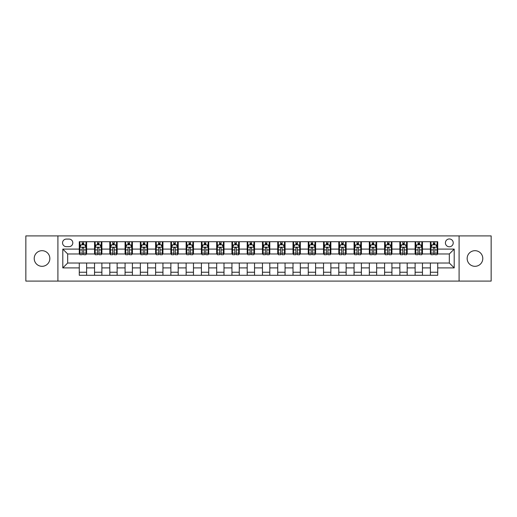 <?xml version="1.0" encoding="UTF-8"?>
<svg xmlns="http://www.w3.org/2000/svg" width="517" height="517" viewBox="0 0 517 517"><rect width="100%" height="100%" fill="white"/><g stroke="black" fill="none" stroke-linecap="round" stroke-linejoin="round"><path stroke-width="0.78" d="M474.968 250.687A7.813 7.813 0 0 0 467.155 258.5A7.813 7.813 0 0 0 474.968 266.313A7.813 7.813 0 0 0 482.788 258.5A7.813 7.813 0 0 0 474.968 250.687M42.032 250.687A7.813 7.813 0 0 0 34.212 258.5A7.813 7.813 0 0 0 42.032 266.313A7.813 7.813 0 0 0 49.845 258.5A7.813 7.813 0 0 0 42.032 250.687M449.325 238.957A3.91 3.91 0 0 0 445.415 242.867A3.91 3.91 0 0 0 449.325 246.777A3.91 3.91 0 0 0 453.228 242.867A3.91 3.91 0 0 0 449.325 238.957M459.09 281.093L491.15 281.093L491.15 235.907L459.09 235.907L459.09 281.093L57.91 281.093L57.91 235.907L25.85 235.907L25.85 281.093L57.91 281.093M66.338 246.654L69.019 246.654A3.787 3.787 0 0 0 72.807 242.867A3.787 3.787 0 0 0 69.019 239.08L66.338 239.08A3.787 3.787 0 0 0 62.551 242.867A3.787 3.787 0 0 0 66.338 246.654M459.09 235.907L57.91 235.907M79.282 267.903L62.796 267.903L62.796 249.097L79.282 249.097L79.282 253.983L67.675 253.983L67.675 263.017L79.282 263.017L79.282 275.29L437.718 275.29L437.718 263.017L449.325 263.017L449.325 253.983L437.718 253.983L437.718 249.097L454.204 249.097L454.204 267.903L437.718 267.903M437.718 249.097L437.718 241.71L79.282 241.71L79.282 249.097M430.39 241.71L430.39 253.983L431.004 253.983M433.324 253.983L434.791 253.983M437.111 253.983L437.718 253.983M430.39 253.983L421.846 253.983M415.125 241.71L415.125 253.983L415.739 253.983M418.059 253.983L419.526 253.983M415.125 253.983L406.575 253.983M399.861 241.71L399.861 253.983L400.475 253.983M402.795 253.983L404.255 253.983M399.861 253.983L391.311 253.983M384.596 241.71L384.596 253.983L385.204 253.983M387.524 253.983L388.991 253.983M384.596 253.983L376.046 253.983M369.332 241.71L369.332 253.983L369.939 253.983M372.259 253.983L373.726 253.983M369.332 253.983L360.782 253.983M354.061 241.71L354.061 253.983L354.675 253.983M356.995 253.983L358.462 253.983M354.061 253.983L345.518 253.983M338.797 241.71L338.797 253.983L339.411 253.983M341.731 253.983L343.198 253.983M338.797 253.983L330.247 253.983M323.532 241.71L323.532 253.983L324.14 253.983M326.466 253.983L327.927 253.983M323.532 253.983L314.982 253.983M308.268 241.71L308.268 253.983L308.875 253.983M311.195 253.983L312.662 253.983M308.268 253.983L299.718 253.983M293.003 241.71L293.003 253.983L293.611 253.983M295.931 253.983L297.398 253.983M293.003 253.983L284.453 253.983M277.732 241.71L277.732 253.983L278.346 253.983M280.666 253.983L282.133 253.983M277.732 253.983L269.189 253.983M262.468 241.71L262.468 253.983L263.082 253.983M265.402 253.983L266.862 253.983M262.468 253.983L253.918 253.983M247.204 241.71L247.204 253.983L247.811 253.983M250.138 253.983L251.598 253.983M247.204 253.983L238.654 253.983M231.939 241.71L231.939 253.983L232.547 253.983M234.867 253.983L236.334 253.983M231.939 253.983L223.389 253.983M216.675 241.71L216.675 253.983L217.282 253.983M219.602 253.983L221.069 253.983M216.675 253.983L208.125 253.983M201.404 241.71L201.404 253.983L202.018 253.983M204.338 253.983L205.805 253.983M201.404 253.983L192.86 253.983M186.139 241.71L186.139 253.983L186.753 253.983M189.073 253.983L190.534 253.983M186.139 253.983L177.59 253.983M170.875 241.71L170.875 253.983L171.482 253.983M173.802 253.983L175.269 253.983M170.875 253.983L162.325 253.983M155.611 241.71L155.611 253.983L156.218 253.983M158.538 253.983L160.005 253.983M155.611 253.983L147.061 253.983M140.346 241.71L140.346 253.983L140.954 253.983M143.274 253.983L144.741 253.983M140.346 253.983L131.796 253.983M125.075 241.71L125.075 253.983L125.689 253.983M128.009 253.983L129.476 253.983M125.075 253.983L116.525 253.983M109.811 241.71L109.811 253.983L110.425 253.983M112.745 253.983L114.205 253.983M109.811 253.983L101.261 253.983M94.546 241.71L94.546 253.983L95.154 253.983M97.474 253.983L98.941 253.983M94.546 253.983L85.996 253.983M79.282 253.983L79.889 253.983M82.209 253.983L83.676 253.983M79.282 263.017L86.61 263.017L86.61 275.29M437.718 263.017L86.61 263.017M86.61 241.71L86.61 253.983M79.282 244.761L79.889 244.761M82.209 244.761L83.676 244.761M85.996 244.761L86.61 244.761M79.282 272.239L86.61 272.239M94.546 263.017L94.546 275.29M101.875 241.71L101.875 253.983M94.546 244.761L95.154 244.761M97.474 244.761L98.941 244.761M101.261 244.761L101.875 244.761M101.875 263.017L101.875 275.29M94.546 272.239L101.875 272.239M109.811 263.017L109.811 275.29M117.139 263.017L117.139 275.29M109.811 272.239L117.139 272.239M117.139 241.71L117.139 253.983M109.811 244.761L110.425 244.761M112.745 244.761L114.205 244.761M116.525 244.761L117.139 244.761M125.075 263.017L125.075 275.29M132.404 263.017L132.404 275.29M125.075 272.239L132.404 272.239M132.404 241.71L132.404 253.983M125.075 244.761L125.689 244.761M128.009 244.761L129.476 244.761M131.796 244.761L132.404 244.761M140.346 263.017L140.346 275.29M147.668 263.017L147.668 275.29M140.346 272.239L147.668 272.239M147.668 241.71L147.668 253.983M140.346 244.761L140.954 244.761M143.274 244.761L144.741 244.761M147.061 244.761L147.668 244.761M155.611 263.017L155.611 275.29M162.939 263.017L162.939 275.29M155.611 272.239L162.939 272.239M162.939 241.71L162.939 253.983M155.611 244.761L156.218 244.761M158.538 244.761L160.005 244.761M162.325 244.761L162.939 244.761M170.875 263.017L170.875 275.29M178.203 263.017L178.203 275.29M170.875 272.239L178.203 272.239M178.203 241.71L178.203 253.983M170.875 244.761L171.482 244.761M173.802 244.761L175.269 244.761M177.59 244.761L178.203 244.761M186.139 263.017L186.139 275.29M193.468 263.017L193.468 275.29M186.139 272.239L193.468 272.239M193.468 241.71L193.468 253.983M186.139 244.761L186.753 244.761M189.073 244.761L190.534 244.761M192.86 244.761L193.468 244.761M201.404 263.017L201.404 275.29M208.732 263.017L208.732 275.29M201.404 272.239L208.732 272.239M208.732 241.71L208.732 253.983M201.404 244.761L202.018 244.761M204.338 244.761L205.805 244.761M208.125 244.761L208.732 244.761M216.675 263.017L216.675 275.29M223.997 263.017L223.997 275.29M216.675 272.239L223.997 272.239M223.997 241.71L223.997 253.983M216.675 244.761L217.282 244.761M219.602 244.761L221.069 244.761M223.389 244.761L223.997 244.761M231.939 263.017L231.939 275.29M239.268 263.017L239.268 275.29M231.939 272.239L239.268 272.239M239.268 241.71L239.268 253.983M231.939 244.761L232.547 244.761M234.867 244.761L236.334 244.761M238.654 244.761L239.268 244.761M247.204 263.017L247.204 275.29M254.532 263.017L254.532 275.29M247.204 272.239L254.532 272.239M254.532 241.71L254.532 253.983M247.204 244.761L247.811 244.761M250.138 244.761L251.598 244.761M253.918 244.761L254.532 244.761M262.468 263.017L262.468 275.29M269.796 263.017L269.796 275.29M262.468 272.239L269.796 272.239M269.796 241.71L269.796 253.983M262.468 244.761L263.082 244.761M265.402 244.761L266.862 244.761M269.189 244.761L269.796 244.761M277.732 263.017L277.732 275.29M285.061 263.017L285.061 275.29M277.732 272.239L285.061 272.239M285.061 241.71L285.061 253.983M277.732 244.761L278.346 244.761M280.666 244.761L282.133 244.761M284.453 244.761L285.061 244.761M293.003 263.017L293.003 275.29M300.325 263.017L300.325 275.29M293.003 272.239L300.325 272.239M300.325 241.71L300.325 253.983M293.003 244.761L293.611 244.761M295.931 244.761L297.398 244.761M299.718 244.761L300.325 244.761M308.268 263.017L308.268 275.29M315.596 263.017L315.596 275.29M308.268 272.239L315.596 272.239M315.596 241.71L315.596 253.983M308.268 244.761L308.875 244.761M311.195 244.761L312.662 244.761M314.982 244.761L315.596 244.761M323.532 263.017L323.532 275.29M330.861 263.017L330.861 275.29M323.532 272.239L330.861 272.239M330.861 241.71L330.861 253.983M323.532 244.761L324.14 244.761M326.466 244.761L327.927 244.761M330.247 244.761L330.861 244.761M338.797 263.017L338.797 275.29M346.125 263.017L346.125 275.29M338.797 272.239L346.125 272.239M346.125 241.71L346.125 253.983M338.797 244.761L339.411 244.761M341.731 244.761L343.198 244.761M345.518 244.761L346.125 244.761M354.061 263.017L354.061 275.29M361.389 263.017L361.389 275.29M354.061 272.239L361.389 272.239M361.389 241.71L361.389 253.983M354.061 244.761L354.675 244.761M356.995 244.761L358.462 244.761M360.782 244.761L361.389 244.761M369.332 263.017L369.332 275.29M376.654 263.017L376.654 275.29M369.332 272.239L376.654 272.239M376.654 241.71L376.654 253.983M369.332 244.761L369.939 244.761M372.259 244.761L373.726 244.761M376.046 244.761L376.654 244.761M384.596 263.017L384.596 275.29M391.925 263.017L391.925 275.29M384.596 272.239L391.925 272.239M391.925 241.71L391.925 253.983M384.596 244.761L385.204 244.761M387.524 244.761L388.991 244.761M391.311 244.761L391.925 244.761M399.861 263.017L399.861 275.29M407.189 263.017L407.189 275.29M399.861 272.239L407.189 272.239M407.189 241.71L407.189 253.983M399.861 244.761L400.475 244.761M402.795 244.761L404.255 244.761M406.575 244.761L407.189 244.761M415.125 263.017L415.125 275.29M422.454 263.017L422.454 275.29M415.125 272.239L422.454 272.239M422.454 241.71L422.454 253.983M415.125 244.761L415.739 244.761M418.059 244.761L419.526 244.761M421.846 244.761L422.454 244.761M430.39 263.017L430.39 275.29M430.39 272.239L437.718 272.239M430.39 244.761L431.004 244.761M433.324 244.761L434.791 244.761M437.111 244.761L437.718 244.761M67.675 253.983L62.796 249.097M67.675 263.017L62.796 267.903M454.204 249.097L449.325 253.983M454.204 267.903L449.325 263.017M83.676 243.294L82.209 243.294M85.996 253.181L83.676 253.181L83.676 254.713L85.996 254.713L85.996 247.262L84.775 244.819L81.111 244.819L79.889 247.262L79.889 254.713L82.209 254.713L82.209 253.181L79.889 253.181M79.889 247.262L79.889 241.71M85.996 247.262L85.996 241.71M82.209 244.819L82.209 241.71M83.676 241.71L83.676 244.819M83.676 253.181L83.676 248.179C83.192 247.242 82.701 247.242 82.209 248.179L82.209 253.181M98.941 243.294L97.474 243.294M101.261 253.181L98.941 253.181L98.941 254.713L101.261 254.713L101.261 247.262L100.04 244.819L96.375 244.819L95.154 247.262L95.154 254.713L97.474 254.713L97.474 253.181L95.154 253.181M95.154 247.262L95.154 241.71M101.261 247.262L101.261 241.71M97.474 244.819L97.474 241.71M98.941 241.71L98.941 244.819M98.941 253.181L98.941 248.179C98.456 247.242 97.965 247.242 97.474 248.179L97.474 253.181M114.205 243.294L112.745 243.294M116.525 253.181L114.205 253.181L114.205 254.713L116.525 254.713L116.525 247.262L115.31 244.819L111.646 244.819L110.425 247.262L110.425 254.713L112.745 254.713L112.745 253.181L110.425 253.181M110.425 247.262L110.425 241.71M116.525 247.262L116.525 241.71M112.745 244.819L112.745 241.71M114.205 241.71L114.205 244.819M114.205 253.181L114.205 248.179C113.721 247.242 113.229 247.242 112.745 248.179L112.745 253.181M129.476 243.294L128.009 243.294M131.796 253.181L129.476 253.181L129.476 254.713L131.796 254.713L131.796 247.262L130.575 244.819L126.911 244.819L125.689 247.262L125.689 254.713L128.009 254.713L128.009 253.181L125.689 253.181M125.689 247.262L125.689 241.71M131.796 247.262L131.796 241.71M128.009 244.819L128.009 241.71M129.476 241.71L129.476 244.819M129.476 253.181L129.476 248.179C128.985 247.242 128.5 247.242 128.009 248.179L128.009 253.181M144.741 243.294L143.274 243.294M147.061 253.181L144.741 253.181L144.741 254.713L147.061 254.713L147.061 247.262L145.839 244.819L142.175 244.819L140.954 247.262L140.954 254.713L143.274 254.713L143.274 253.181L140.954 253.181M140.954 247.262L140.954 241.71M147.061 247.262L147.061 241.71M143.274 244.819L143.274 241.71M144.741 241.71L144.741 244.819M144.741 253.181L144.741 248.179C144.249 247.242 143.765 247.242 143.274 248.179L143.274 253.181M160.005 243.294L158.538 243.294M162.325 253.181L160.005 253.181L160.005 254.713L162.325 254.713L162.325 247.262L161.104 244.819L157.439 244.819L156.218 247.262L156.218 254.713L158.538 254.713L158.538 253.181L156.218 253.181M156.218 247.262L156.218 241.71M162.325 247.262L162.325 241.71M158.538 244.819L158.538 241.71M160.005 241.71L160.005 244.819M160.005 253.181L160.005 248.179C159.52 247.242 159.029 247.242 158.538 248.179L158.538 253.181M175.269 243.294L173.802 243.294M177.59 253.181L175.269 253.181L175.269 254.713L177.59 254.713L177.59 247.262L176.368 244.819L172.704 244.819L171.482 247.262L171.482 254.713L173.802 254.713L173.802 253.181L171.482 253.181M171.482 247.262L171.482 241.71M177.59 247.262L177.59 241.71M173.802 244.819L173.802 241.71M175.269 241.71L175.269 244.819M175.269 253.181L175.269 248.179C174.785 247.242 174.294 247.242 173.802 248.179L173.802 253.181M190.534 243.294L189.073 243.294M192.86 253.181L190.534 253.181L190.534 254.713L192.86 254.713L192.86 247.262L191.639 244.819L187.975 244.819L186.753 247.262L186.753 254.713L189.073 254.713L189.073 253.181L186.753 253.181M186.753 247.262L186.753 241.71M192.86 247.262L192.86 241.71M189.073 244.819L189.073 241.71M190.534 241.71L190.534 244.819M190.534 253.181L190.534 248.179C190.049 247.242 189.558 247.242 189.073 248.179L189.073 253.181M205.805 243.294L204.338 243.294M208.125 253.181L205.805 253.181L205.805 254.713L208.125 254.713L208.125 247.262L206.903 244.819L203.239 244.819L202.018 247.262L202.018 254.713L204.338 254.713L204.338 253.181L202.018 253.181M202.018 247.262L202.018 241.71M208.125 247.262L208.125 241.71M204.338 244.819L204.338 241.71M205.805 241.71L205.805 244.819M205.805 253.181L205.805 248.179C205.314 247.242 204.829 247.242 204.338 248.179L204.338 253.181M221.069 243.294L219.602 243.294M223.389 253.181L221.069 253.181L221.069 254.713L223.389 254.713L223.389 247.262L222.168 244.819L218.504 244.819L217.282 247.262L217.282 254.713L219.602 254.713L219.602 253.181L217.282 253.181M217.282 247.262L217.282 241.71M223.389 247.262L223.389 241.71M219.602 244.819L219.602 241.71M221.069 241.71L221.069 244.819M221.069 253.181L221.069 248.179C220.578 247.242 220.093 247.242 219.602 248.179L219.602 253.181M236.334 243.294L234.867 243.294M238.654 253.181L236.334 253.181L236.334 254.713L238.654 254.713L238.654 247.262L237.432 244.819L233.768 244.819L232.547 247.262L232.547 254.713L234.867 254.713L234.867 253.181L232.547 253.181M232.547 247.262L232.547 241.71M238.654 247.262L238.654 241.71M234.867 244.819L234.867 241.71M236.334 241.71L236.334 244.819M236.334 253.181L236.334 248.179C235.849 247.242 235.358 247.242 234.867 248.179L234.867 253.181M251.598 243.294L250.138 243.294M253.918 253.181L251.598 253.181L251.598 254.713L253.918 254.713L253.918 247.262L252.697 244.819L249.032 244.819L247.811 247.262L247.811 254.713L250.138 254.713L250.138 253.181L247.811 253.181M247.811 247.262L247.811 241.71M253.918 247.262L253.918 241.71M250.138 244.819L250.138 241.71M251.598 241.71L251.598 244.819M251.598 253.181L251.598 248.179C251.113 247.242 250.622 247.242 250.138 248.179L250.138 253.181M266.862 243.294L265.402 243.294M269.189 253.181L266.862 253.181L266.862 254.713L269.189 254.713L269.189 247.262L267.968 244.819L264.303 244.819L263.082 247.262L263.082 254.713L265.402 254.713L265.402 253.181L263.082 253.181M263.082 247.262L263.082 241.71M269.189 247.262L269.189 241.71M265.402 244.819L265.402 241.71M266.862 241.71L266.862 244.819M266.862 253.181L266.862 248.179C266.378 247.242 265.887 247.242 265.402 248.179L265.402 253.181M282.133 243.294L280.666 243.294M284.453 253.181L282.133 253.181L282.133 254.713L284.453 254.713L284.453 247.262L283.232 244.819L279.568 244.819L278.346 247.262L278.346 254.713L280.666 254.713L280.666 253.181L278.346 253.181M278.346 247.262L278.346 241.71M284.453 247.262L284.453 241.71M280.666 244.819L280.666 241.71M282.133 241.71L282.133 244.819M282.133 253.181L282.133 248.179C281.642 247.242 281.158 247.242 280.666 248.179L280.666 253.181M297.398 243.294L295.931 243.294M299.718 253.181L297.398 253.181L297.398 254.713L299.718 254.713L299.718 247.262L298.496 244.819L294.832 244.819L293.611 247.262L293.611 254.713L295.931 254.713L295.931 253.181L293.611 253.181M293.611 247.262L293.611 241.71M299.718 247.262L299.718 241.71M295.931 244.819L295.931 241.71M297.398 241.71L297.398 244.819M297.398 253.181L297.398 248.179C296.907 247.242 296.422 247.242 295.931 248.179L295.931 253.181M312.662 243.294L311.195 243.294M314.982 253.181L312.662 253.181L312.662 254.713L314.982 254.713L314.982 247.262L313.761 244.819L310.097 244.819L308.875 247.262L308.875 254.713L311.195 254.713L311.195 253.181L308.875 253.181M308.875 247.262L308.875 241.71M314.982 247.262L314.982 241.71M311.195 244.819L311.195 241.71M312.662 241.71L312.662 244.819M312.662 253.181L312.662 248.179C312.178 247.242 311.686 247.242 311.195 248.179L311.195 253.181M327.927 243.294L326.466 243.294M330.247 253.181L327.927 253.181L327.927 254.713L330.247 254.713L330.247 247.262L329.025 244.819L325.361 244.819L324.14 247.262L324.14 254.713L326.466 254.713L326.466 253.181L324.14 253.181M324.14 247.262L324.14 241.71M330.247 247.262L330.247 241.71M326.466 244.819L326.466 241.71M327.927 241.71L327.927 244.819M327.927 253.181L327.927 248.179C327.442 247.242 326.951 247.242 326.466 248.179L326.466 253.181M343.198 243.294L341.731 243.294M345.518 253.181L343.198 253.181L343.198 254.713L345.518 254.713L345.518 247.262L344.296 244.819L340.632 244.819L339.411 247.262L339.411 254.713L341.731 254.713L341.731 253.181L339.411 253.181M339.411 247.262L339.411 241.71M345.518 247.262L345.518 241.71M341.731 244.819L341.731 241.71M343.198 241.71L343.198 244.819M343.198 253.181L343.198 248.179C342.706 247.242 342.215 247.242 341.731 248.179L341.731 253.181M358.462 243.294L356.995 243.294M360.782 253.181L358.462 253.181L358.462 254.713L360.782 254.713L360.782 247.262L359.561 244.819L355.896 244.819L354.675 247.262L354.675 254.713L356.995 254.713L356.995 253.181L354.675 253.181M354.675 247.262L354.675 241.71M360.782 247.262L360.782 241.71M356.995 244.819L356.995 241.71M358.462 241.71L358.462 244.819M358.462 253.181L358.462 248.179C357.971 247.242 357.486 247.242 356.995 248.179L356.995 253.181M373.726 243.294L372.259 243.294M376.046 253.181L373.726 253.181L373.726 254.713L376.046 254.713L376.046 247.262L374.825 244.819L371.161 244.819L369.939 247.262L369.939 254.713L372.259 254.713L372.259 253.181L369.939 253.181M369.939 247.262L369.939 241.71M376.046 247.262L376.046 241.71M372.259 244.819L372.259 241.71M373.726 241.71L373.726 244.819M373.726 253.181L373.726 248.179C373.235 247.242 372.751 247.242 372.259 248.179L372.259 253.181M388.991 243.294L387.524 243.294M391.311 253.181L388.991 253.181L388.991 254.713L391.311 254.713L391.311 247.262L390.089 244.819L386.425 244.819L385.204 247.262L385.204 254.713L387.524 254.713L387.524 253.181L385.204 253.181M385.204 247.262L385.204 241.71M391.311 247.262L391.311 241.71M387.524 244.819L387.524 241.71M388.991 241.71L388.991 244.819M388.991 253.181L388.991 248.179C388.506 247.242 388.015 247.242 387.524 248.179L387.524 253.181M404.255 243.294L402.795 243.294M406.575 253.181L404.255 253.181L404.255 254.713L406.575 254.713L406.575 247.262L405.354 244.819L401.69 244.819L400.475 247.262L400.475 254.713L402.795 254.713L402.795 253.181L400.475 253.181M400.475 247.262L400.475 241.71M406.575 247.262L406.575 241.71M402.795 244.819L402.795 241.71M404.255 241.71L404.255 244.819M404.255 253.181L404.255 248.179C403.771 247.242 403.279 247.242 402.795 248.179L402.795 253.181M419.526 243.294L418.059 243.294M421.846 253.181L419.526 253.181L419.526 254.713L421.846 254.713L421.846 247.262L420.625 244.819L416.961 244.819L415.739 247.262L415.739 254.713L418.059 254.713L418.059 253.181L415.739 253.181M415.739 247.262L415.739 241.71M421.846 247.262L421.846 241.71M418.059 244.819L418.059 241.71M419.526 241.71L419.526 244.819M419.526 253.181L419.526 248.179C419.035 247.242 418.544 247.242 418.059 248.179L418.059 253.181M434.791 243.294L433.324 243.294M437.111 253.181L434.791 253.181L434.791 254.713L437.111 254.713L437.111 247.262L435.889 244.819L432.225 244.819L431.004 247.262L431.004 254.713L433.324 254.713L433.324 253.181L431.004 253.181M431.004 247.262L431.004 241.71M437.111 247.262L437.111 241.71M433.324 244.819L433.324 241.71M434.791 241.71L434.791 244.819M434.791 253.181L434.791 248.179C434.299 247.242 433.815 247.242 433.324 248.179L433.324 253.181M94.546 267.903L86.61 267.903M94.546 249.097L86.61 249.097M109.811 249.097L101.875 249.097M109.811 267.903L101.875 267.903M125.075 249.097L117.139 249.097M125.075 267.903L117.139 267.903M140.346 249.097L132.404 249.097M140.346 267.903L132.404 267.903M155.611 249.097L147.668 249.097M155.611 267.903L147.668 267.903M170.875 249.097L162.939 249.097M170.875 267.903L162.939 267.903M186.139 249.097L178.203 249.097M186.139 267.903L178.203 267.903M201.404 249.097L193.468 249.097M201.404 267.903L193.468 267.903M216.675 249.097L208.732 249.097M216.675 267.903L208.732 267.903M231.939 249.097L223.997 249.097M231.939 267.903L223.997 267.903M247.204 249.097L239.268 249.097M247.204 267.903L239.268 267.903M262.468 249.097L254.532 249.097M262.468 267.903L254.532 267.903M277.732 249.097L269.796 249.097M277.732 267.903L269.796 267.903M293.003 249.097L285.061 249.097M293.003 267.903L285.061 267.903M308.268 249.097L300.325 249.097M308.268 267.903L300.325 267.903M323.532 249.097L315.596 249.097M323.532 267.903L315.596 267.903M338.797 249.097L330.861 249.097M338.797 267.903L330.861 267.903M354.061 249.097L346.125 249.097M354.061 267.903L346.125 267.903M369.332 249.097L361.389 249.097M369.332 267.903L361.389 267.903M384.596 249.097L376.654 249.097M384.596 267.903L376.654 267.903M399.861 249.097L391.925 249.097M399.861 267.903L391.925 267.903M415.125 249.097L407.189 249.097M415.125 267.903L407.189 267.903M430.39 249.097L422.454 249.097M430.39 267.903L422.454 267.903M85.964 247.204L79.922 247.204M79.889 244.968L81.04 244.968M84.846 244.968L85.996 244.968M82.209 249.911L79.889 249.911M85.996 249.911L83.676 249.911M83.676 244.076L82.209 244.076M101.235 247.204L95.186 247.204M95.154 244.968L96.304 244.968M100.117 244.968L101.261 244.968M97.474 249.911L95.154 249.911M101.261 249.911L98.941 249.911M98.941 244.076L97.474 244.076M116.499 247.204L110.451 247.204M110.425 244.968L111.569 244.968M115.381 244.968L116.525 244.968M112.745 249.911L110.425 249.911M116.525 249.911L114.205 249.911M114.205 244.076L112.745 244.076M131.764 247.204L125.721 247.204M125.689 244.968L126.833 244.968M130.646 244.968L131.796 244.968M128.009 249.911L125.689 249.911M131.796 249.911L129.476 249.911M129.476 244.076L128.009 244.076M147.028 247.204L140.986 247.204M140.954 244.968L142.104 244.968M145.91 244.968L147.061 244.968M143.274 249.911L140.954 249.911M147.061 249.911L144.741 249.911M144.741 244.076L143.274 244.076M162.293 247.204L156.25 247.204M156.218 244.968L157.368 244.968M161.175 244.968L162.325 244.968M158.538 249.911L156.218 249.911M162.325 249.911L160.005 249.911M160.005 244.076L158.538 244.076M177.564 247.204L171.515 247.204M171.482 244.968L172.633 244.968M176.446 244.968L177.59 244.968M173.802 249.911L171.482 249.911M177.59 249.911L175.269 249.911M175.269 244.076L173.802 244.076M192.828 247.204L186.779 247.204M186.753 244.968L187.897 244.968M191.71 244.968L192.86 244.968M189.073 249.911L186.753 249.911M192.86 249.911L190.534 249.911M190.534 244.076L189.073 244.076M208.093 247.204L202.05 247.204M202.018 244.968L203.162 244.968M206.974 244.968L208.125 244.968M204.338 249.911L202.018 249.911M208.125 249.911L205.805 249.911M205.805 244.076L204.338 244.076M223.357 247.204L217.314 247.204M217.282 244.968L218.433 244.968M222.239 244.968L223.389 244.968M219.602 249.911L217.282 249.911M223.389 249.911L221.069 249.911M221.069 244.076L219.602 244.076M238.621 247.204L232.579 247.204M232.547 244.968L233.697 244.968M237.503 244.968L238.654 244.968M234.867 249.911L232.547 249.911M238.654 249.911L236.334 249.911M236.334 244.076L234.867 244.076M253.892 247.204L247.843 247.204M247.811 244.968L248.961 244.968M252.774 244.968L253.918 244.968M250.138 249.911L247.811 249.911M253.918 249.911L251.598 249.911M251.598 244.076L250.138 244.076M269.157 247.204L263.108 247.204M263.082 244.968L264.226 244.968M268.039 244.968L269.189 244.968M265.402 249.911L263.082 249.911M269.189 249.911L266.862 249.911M266.862 244.076L265.402 244.076M284.421 247.204L278.379 247.204M278.346 244.968L279.497 244.968M283.303 244.968L284.453 244.968M280.666 249.911L278.346 249.911M284.453 249.911L282.133 249.911M282.133 244.076L280.666 244.076M299.686 247.204L293.643 247.204M293.611 244.968L294.761 244.968M298.567 244.968L299.718 244.968M295.931 249.911L293.611 249.911M299.718 249.911L297.398 249.911M297.398 244.076L295.931 244.076M314.95 247.204L308.907 247.204M308.875 244.968L310.026 244.968M313.838 244.968L314.982 244.968M311.195 249.911L308.875 249.911M314.982 249.911L312.662 249.911M312.662 244.076L311.195 244.076M330.221 247.204L324.172 247.204M324.14 244.968L325.29 244.968M329.103 244.968L330.247 244.968M326.466 249.911L324.14 249.911M330.247 249.911L327.927 249.911M327.927 244.076L326.466 244.076M345.485 247.204L339.436 247.204M339.411 244.968L340.554 244.968M344.367 244.968L345.518 244.968M341.731 249.911L339.411 249.911M345.518 249.911L343.198 249.911M343.198 244.076L341.731 244.076M360.75 247.204L354.707 247.204M354.675 244.968L355.825 244.968M359.632 244.968L360.782 244.968M356.995 249.911L354.675 249.911M360.782 249.911L358.462 249.911M358.462 244.076L356.995 244.076M376.014 247.204L369.972 247.204M369.939 244.968L371.09 244.968M374.896 244.968L376.046 244.968M372.259 249.911L369.939 249.911M376.046 249.911L373.726 249.911M373.726 244.076L372.259 244.076M391.279 247.204L385.236 247.204M385.204 244.968L386.354 244.968M390.167 244.968L391.311 244.968M387.524 249.911L385.204 249.911M391.311 249.911L388.991 249.911M388.991 244.076L387.524 244.076M406.549 247.204L400.501 247.204M400.475 244.968L401.619 244.968M405.431 244.968L406.575 244.968M402.795 249.911L400.475 249.911M406.575 249.911L404.255 249.911M404.255 244.076L402.795 244.076M421.814 247.204L415.765 247.204M415.739 244.968L416.883 244.968M420.696 244.968L421.846 244.968M418.059 249.911L415.739 249.911M421.846 249.911L419.526 249.911M419.526 244.076L418.059 244.076M437.078 247.204L431.036 247.204M431.004 244.968L432.154 244.968M435.96 244.968L437.111 244.968M433.324 249.911L431.004 249.911M437.111 249.911L434.791 249.911M434.791 244.076L433.324 244.076"/></g></svg>
